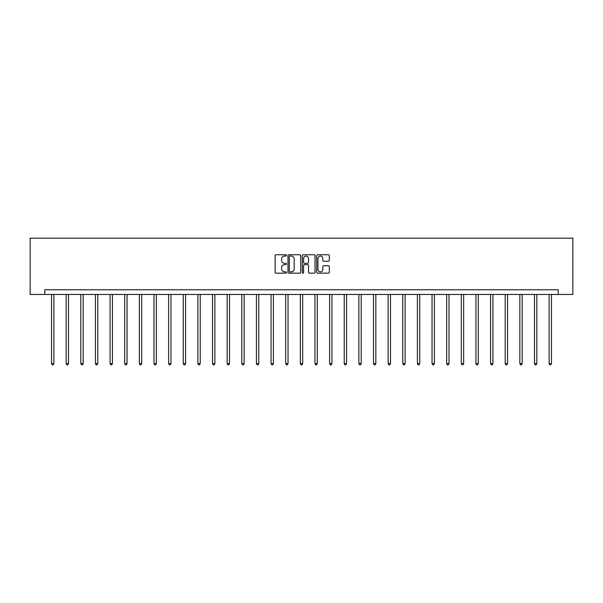 <?xml version="1.0" encoding="UTF-8"?>
<svg xmlns="http://www.w3.org/2000/svg" width="603" height="603" viewBox="0 0 603 603"><rect width="100%" height="100%" fill="white"/><g stroke="black" fill="none" stroke-linecap="round" stroke-linejoin="round"><path stroke-width="0.9" d="M286.493 255.401A0.648 0.648 0 0 0 285.845 254.76L276.061 254.76A0.92 0.92 0 0 0 275.141 255.68L275.141 272.255A0.92 0.92 0 0 0 276.061 273.174L285.845 273.174A0.648 0.648 0 0 0 286.493 272.533A0.648 0.648 0 0 0 285.845 271.885L284.578 271.885A2.947 2.947 0 0 1 281.631 268.938L281.631 267.559A2.947 2.947 0 0 1 284.578 264.611L285.845 264.611A0.648 0.648 0 0 0 286.493 263.963A0.648 0.648 0 0 0 285.845 263.323L284.578 263.323A2.947 2.947 0 0 1 281.631 260.375L281.631 258.996A2.947 2.947 0 0 1 284.578 256.049L285.845 256.049A0.648 0.648 0 0 0 286.493 255.401M328.409 261.25A0.92 0.92 0 0 0 329.328 260.33L329.328 255.68A0.92 0.92 0 0 0 328.409 254.76L317.547 254.76A0.92 0.92 0 0 0 316.628 255.68L316.628 272.255A0.92 0.92 0 0 0 317.547 273.174L328.409 273.174A0.92 0.92 0 0 0 329.328 272.255L329.328 266.639A0.92 0.92 0 0 0 328.409 265.712L323.758 265.712A0.92 0.92 0 0 0 322.839 266.639L322.839 269.42A2.465 2.465 0 0 1 320.374 271.885A2.465 2.465 0 0 1 317.917 269.42L317.917 258.514A2.465 2.465 0 0 1 320.374 256.049A2.465 2.465 0 0 1 322.839 258.514L322.839 260.33A0.92 0.92 0 0 0 323.758 261.25L328.409 261.25M558.212 294.452L572.85 294.452L572.85 238.17L30.15 238.17L30.15 294.452L558.212 294.452L558.212 289.764L44.788 289.764L44.788 294.452M300.693 255.68A0.92 0.92 0 0 0 299.774 254.76L288.905 254.76A0.92 0.92 0 0 0 287.985 255.68L287.985 272.255A0.92 0.92 0 0 0 288.905 273.174L299.774 273.174A0.92 0.92 0 0 0 300.693 272.255L300.693 255.68M303.226 254.76L314.095 254.76A0.92 0.92 0 0 1 315.015 255.68L315.015 272.255A0.92 0.92 0 0 1 314.095 273.174L309.445 273.174A0.92 0.92 0 0 1 308.525 272.255L308.525 265.531A0.92 0.92 0 0 0 307.598 264.611L304.515 264.611A0.92 0.92 0 0 0 303.595 265.531L303.595 272.533A0.648 0.648 0 0 1 302.947 273.174A0.648 0.648 0 0 1 302.307 272.533L302.307 255.68A0.92 0.92 0 0 1 303.226 254.76M289.922 256.049A0.648 0.648 0 0 0 289.274 256.69L289.274 271.237A0.648 0.648 0 0 0 289.922 271.885L291.257 271.885A2.947 2.947 0 0 0 294.204 268.938L294.204 258.996A2.947 2.947 0 0 0 291.257 256.049L289.922 256.049M308.525 258.559A2.465 2.465 0 0 0 306.06 256.094A2.465 2.465 0 0 0 303.595 258.559L303.595 262.403A0.92 0.92 0 0 0 304.515 263.323L307.598 263.323A0.92 0.92 0 0 0 308.525 262.403L308.525 258.559M51.541 294.452L51.541 363.609L53.886 363.609L53.886 294.452M53.886 363.609L53.177 364.83L52.242 364.83L51.541 363.609M66.172 294.452L66.172 363.609L68.516 363.609L68.516 294.452M68.516 363.609L67.815 364.83L66.88 364.83L66.172 363.609M80.81 294.452L80.81 363.609L83.154 363.609L83.154 294.452M83.154 363.609L82.453 364.83L81.511 364.83L80.81 363.609M95.44 294.452L95.44 363.609L97.792 363.609L97.792 294.452M97.792 363.609L97.083 364.83L96.148 364.83L95.44 363.609M110.078 294.452L110.078 363.609L112.422 363.609L112.422 294.452M112.422 363.609L111.721 364.83L110.779 364.83L110.078 363.609M124.715 294.452L124.715 363.609L127.06 363.609L127.06 294.452M127.06 363.609L126.351 364.83L125.416 364.83L124.715 363.609M139.346 294.452L139.346 363.609L141.69 363.609L141.69 294.452M141.69 363.609L140.989 364.83L140.047 364.83L139.346 363.609M153.984 294.452L153.984 363.609L156.328 363.609L156.328 294.452M156.328 363.609L155.619 364.83L154.685 364.83L153.984 363.609M168.614 294.452L168.614 363.609L170.958 363.609L170.958 294.452M170.958 363.609L170.257 364.83L169.322 364.83L168.614 363.609M183.252 294.452L183.252 363.609L185.596 363.609L185.596 294.452M185.596 363.609L184.895 364.83L183.953 364.83L183.252 363.609M197.882 294.452L197.882 363.609L200.234 363.609L200.234 294.452M200.234 363.609L199.525 364.83L198.591 364.83L197.882 363.609M212.52 294.452L212.52 363.609L214.864 363.609L214.864 294.452M214.864 363.609L214.163 364.83L213.221 364.83L212.52 363.609M227.158 294.452L227.158 363.609L229.502 363.609L229.502 294.452M229.502 363.609L228.793 364.83L227.859 364.83L227.158 363.609M241.788 294.452L241.788 363.609L244.132 363.609L244.132 294.452M244.132 363.609L243.431 364.83L242.489 364.83L241.788 363.609M256.426 294.452L256.426 363.609L258.77 363.609L258.77 294.452M258.77 363.609L258.069 364.83L257.127 364.83L256.426 363.609M271.056 294.452L271.056 363.609L273.4 363.609L273.4 294.452M273.4 363.609L272.699 364.83L271.765 364.83L271.056 363.609M285.694 294.452L285.694 363.609L288.038 363.609L288.038 294.452M288.038 363.609L287.337 364.83L286.395 364.83L285.694 363.609M300.324 294.452L300.324 363.609L302.676 363.609L302.676 294.452M302.676 363.609L301.967 364.83L301.033 364.83L300.324 363.609M314.962 294.452L314.962 363.609L317.306 363.609L317.306 294.452M317.306 363.609L316.605 364.83L315.663 364.83L314.962 363.609M329.6 294.452L329.6 363.609L331.944 363.609L331.944 294.452M331.944 363.609L331.235 364.83L330.301 364.83L329.6 363.609M344.23 294.452L344.23 363.609L346.574 363.609L346.574 294.452M346.574 363.609L345.873 364.83L344.931 364.83L344.23 363.609M358.868 294.452L358.868 363.609L361.212 363.609L361.212 294.452M361.212 363.609L360.511 364.83L359.569 364.83L358.868 363.609M373.498 294.452L373.498 363.609L375.842 363.609L375.842 294.452M375.842 363.609L375.141 364.83L374.207 364.83L373.498 363.609M388.136 294.452L388.136 363.609L390.48 363.609L390.48 294.452M390.48 363.609L389.779 364.83L388.837 364.83L388.136 363.609M402.766 294.452L402.766 363.609L405.118 363.609L405.118 294.452M405.118 363.609L404.409 364.83L403.475 364.83L402.766 363.609M417.404 294.452L417.404 363.609L419.748 363.609L419.748 294.452M419.748 363.609L419.047 364.83L418.105 364.83L417.404 363.609M432.042 294.452L432.042 363.609L434.386 363.609L434.386 294.452M434.386 363.609L433.678 364.83L432.743 364.83L432.042 363.609M446.672 294.452L446.672 363.609L449.016 363.609L449.016 294.452M449.016 363.609L448.315 364.83L447.381 364.83L446.672 363.609M461.31 294.452L461.31 363.609L463.654 363.609L463.654 294.452M463.654 363.609L462.953 364.83L462.011 364.83L461.31 363.609M475.94 294.452L475.94 363.609L478.285 363.609L478.285 294.452M478.285 363.609L477.584 364.83L476.649 364.83L475.94 363.609M490.578 294.452L490.578 363.609L492.922 363.609L492.922 294.452M492.922 363.609L492.221 364.83L491.279 364.83L490.578 363.609M505.208 294.452L505.208 363.609L507.56 363.609L507.56 294.452M507.56 363.609L506.852 364.83L505.917 364.83L505.208 363.609M519.846 294.452L519.846 363.609L522.19 363.609L522.19 294.452M522.19 363.609L521.489 364.83L520.547 364.83L519.846 363.609M534.484 294.452L534.484 363.609L536.828 363.609L536.828 294.452M536.828 363.609L536.12 364.83L535.185 364.83L534.484 363.609M549.114 294.452L549.114 363.609L551.459 363.609L551.459 294.452M551.459 363.609L550.758 364.83L549.823 364.83L549.114 363.609"/></g></svg>
